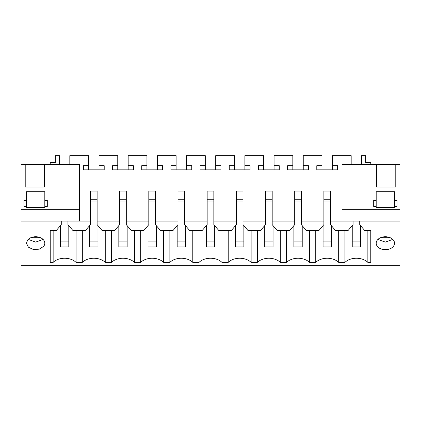 <?xml version="1.0" encoding="UTF-8"?>
<svg xmlns="http://www.w3.org/2000/svg" width="421" height="421" viewBox="0 0 421 421"><rect width="100%" height="100%" fill="white"/><g stroke="black" fill="none" stroke-linecap="round" stroke-linejoin="round"><path stroke-width="0.63" d="M43.689 246.327A9.173 6.483 180 0 0 44.81 243.217A9.173 6.483 180 0 0 37.906 236.934A9.173 6.483 180 0 0 27.591 240.107L26.47 243.217L28.396 247.195L33.37 249.5L39.295 249.158L43.689 246.327M26.47 200.422L26.47 207.611L44.81 207.611L44.81 206.432L47.31 206.432L47.31 200.422L44.81 200.422L44.81 191.697L26.47 191.697L26.47 200.422L23.965 200.422L23.965 206.432L23.965 200.422M28.212 239.412L35.638 242.096L43.068 239.412M367.854 230.545L367.854 262.372A14.172 10.02 0 0 0 344.931 262.372L338.673 262.372A14.172 10.02 0 0 0 315.75 262.372L309.498 262.372A14.172 10.02 0 0 0 286.575 262.372L280.318 262.372A14.172 10.02 0 0 0 257.394 262.372L251.137 262.372A14.172 10.02 0 0 0 228.219 262.372L221.962 262.372A14.172 10.02 0 0 0 199.038 262.372L192.781 262.372A14.172 10.02 0 0 0 169.863 262.372L163.606 262.372A14.172 10.02 0 0 0 140.682 262.372L134.425 262.372A14.172 10.02 0 0 0 111.502 262.372L105.25 262.372A14.172 10.02 0 0 0 82.327 262.372L76.069 262.372A14.172 10.02 0 0 0 53.146 262.372L50.231 262.372L50.231 230.545L56.272 230.545L61.277 224.646L61.277 221.109L79.406 221.109L79.406 164.511L25.218 164.511L25.218 187.013L25.218 164.511L21.05 164.511L21.05 209.321L79.406 209.321M367.854 262.372L370.769 262.372L370.769 230.545L364.728 230.545L359.723 224.646L359.723 221.109L399.95 221.109L399.95 265.325L21.05 265.325L21.05 221.109L61.277 221.109M377.311 246.327A9.173 6.483 0 0 1 376.19 243.217A9.173 6.483 0 0 1 383.094 236.934A9.173 6.483 0 0 1 393.409 240.107A9.173 6.483 0 0 1 394.53 243.217A9.173 6.483 0 0 1 387.63 249.5A9.173 6.483 0 0 1 377.311 246.327M44.394 187.013L44.394 164.511L44.394 187.013L25.218 187.013M26.47 206.432L23.965 206.432M40.511 237.723L30.765 237.723M21.05 221.109L21.05 209.321M50.231 262.372L50.231 230.545M53.146 262.372L53.146 230.545M76.069 230.545L76.069 262.372M82.327 262.372L82.327 230.545M44.81 200.422L44.81 206.432M47.31 200.422L47.31 206.432M79.406 221.109L90.452 221.109L90.452 224.646L85.452 230.545L72.944 230.545L67.944 224.646L67.944 221.109M69.818 164.511L69.818 155.675L88.578 155.675L88.578 165.7L83.369 165.7L83.369 169.826L104.208 169.826L104.208 165.7L98.998 165.7L98.998 155.675L117.754 155.675L117.754 165.7L112.544 165.7L112.544 169.826L133.389 169.826L133.389 165.7L128.173 165.7L128.173 155.675L146.934 155.675L146.934 165.7L141.724 165.7L141.724 169.826L162.564 169.826L162.564 165.7L157.354 165.7L157.354 155.675L176.11 155.675L176.11 165.7L170.9 165.7L170.9 169.826L191.744 169.826L191.744 165.7L186.535 165.7L186.535 155.675L205.29 155.675L205.29 165.7L200.08 165.7L200.08 169.826L220.92 169.826L220.92 165.7L215.71 165.7L215.71 155.675L234.465 155.675L234.465 165.7L229.256 165.7L229.256 169.826L250.1 169.826L250.1 165.7L244.89 165.7L244.89 155.675L263.646 155.675L263.646 165.7L258.436 165.7L258.436 169.826L279.276 169.826L279.276 165.7L274.066 165.7L274.066 155.675L292.827 155.675L292.827 165.7L287.611 165.7L287.611 169.826L308.456 169.826L308.456 165.7L303.246 165.7L303.246 155.675L322.002 155.675L322.002 165.7L316.792 165.7L316.792 169.826L337.631 169.826L337.631 165.7L332.422 165.7L332.422 155.675L351.182 155.675L351.182 164.511M90.452 221.109L90.452 191.045L97.119 191.045L97.119 221.109L119.632 221.109L119.632 191.045L126.3 191.045L126.3 221.109L148.808 221.109L148.808 191.045L155.481 191.045L155.481 221.109L177.988 221.109L177.988 191.045L184.656 191.045L184.656 221.109L207.164 221.109L207.164 191.045L213.836 191.045L213.836 221.109L236.344 221.109L236.344 191.045L243.012 191.045L243.012 221.109L265.519 221.109L265.519 191.045L272.192 191.045L272.192 221.109L294.7 221.109L294.7 191.045L301.368 191.045L301.368 221.109L323.881 221.109L323.881 191.045L330.548 191.045L330.548 221.109L342.01 221.109L342.01 164.511L376.606 164.511L376.606 187.013L395.782 187.013L395.782 164.511L399.95 164.511L399.95 221.109M50.231 164.511L50.231 162.459L55.351 162.459L55.351 155.675L59.398 155.675L59.398 164.511M342.01 209.321L399.95 209.321M376.606 187.013L376.606 164.511L395.782 164.511L395.782 187.013M394.53 191.697L394.53 207.611L376.19 207.611L376.19 206.432L373.69 206.432L373.69 200.422L376.19 200.422L376.19 191.697L394.53 191.697L394.53 206.432L397.035 206.432L397.035 200.422L397.035 206.432M394.53 200.422L397.035 200.422M342.01 221.109L359.723 221.109M344.931 262.372L344.931 230.545M338.673 230.545L338.673 262.372M370.769 262.372L370.769 230.545M392.793 239.417L385.362 242.096L377.932 239.417M373.69 200.422L373.69 206.432M376.19 200.422L376.19 206.432M390.235 237.723L380.489 237.723M330.548 221.109L330.548 224.646L335.548 230.545L348.056 230.545L353.056 224.646L353.056 221.109M361.602 164.511L361.602 155.675L365.649 155.675L365.649 162.459L370.769 162.459L370.769 164.511M105.25 230.545L105.25 262.372M111.502 262.372L111.502 230.545M97.119 221.109L97.119 224.646L102.124 230.545L114.628 230.545L119.632 224.646L119.632 221.109M97.119 193.997L90.452 193.997M97.119 199.743L90.452 199.743M90.452 201.948L97.119 201.948M88.578 165.7L88.578 169.826M98.998 165.7L98.998 169.826M104.208 165.7L104.208 169.826M83.369 165.7L83.369 169.826M134.425 230.545L134.425 262.372M140.682 262.372L140.682 230.545M126.3 221.109L126.3 224.646L131.299 230.545L143.808 230.545L148.808 224.646L148.808 221.109M126.3 193.997L119.632 193.997M126.3 199.743L119.632 199.743M119.632 201.948L126.3 201.948M117.754 165.7L117.754 169.826M128.173 165.7L128.173 169.826M133.389 165.7L133.389 169.826M112.544 165.7L112.544 169.826M163.606 230.545L163.606 262.372M169.863 262.372L169.863 230.545M155.481 221.109L155.481 224.646L160.48 230.545L172.984 230.545L177.988 224.646L177.988 221.109M155.481 193.997L148.808 193.997M155.481 199.743L148.808 199.743M148.808 201.948L155.481 201.948M146.934 165.7L146.934 169.826M157.354 165.7L157.354 169.826M162.564 165.7L162.564 169.826M141.724 165.7L141.724 169.826M192.781 230.545L192.781 262.372M199.038 262.372L199.038 230.545M184.656 221.109L184.656 224.646L189.66 230.545L202.164 230.545L207.164 224.646L207.164 221.109M184.656 193.997L177.988 193.997M184.656 199.743L177.988 199.743M177.988 201.948L184.656 201.948M176.11 165.7L176.11 169.826M186.535 165.7L186.535 169.826M191.744 165.7L191.744 169.826M170.9 165.7L170.9 169.826M221.962 230.545L221.962 262.372M228.219 262.372L228.219 230.545M213.836 221.109L213.836 224.646L218.836 230.545L231.34 230.545L236.344 224.646L236.344 221.109M213.836 193.997L207.164 193.997M213.836 199.743L207.164 199.743M207.164 201.948L213.836 201.948M205.29 165.7L205.29 169.826M215.71 165.7L215.71 169.826M220.92 165.7L220.92 169.826M200.08 165.7L200.08 169.826M251.137 230.545L251.137 262.372M257.394 262.372L257.394 230.545M243.012 221.109L243.012 224.646L248.016 230.545L260.52 230.545L265.519 224.646L265.519 221.109M243.012 193.997L236.344 193.997M243.012 199.743L236.344 199.743M236.344 201.948L243.012 201.948M234.465 165.7L234.465 169.826M244.89 165.7L244.89 169.826M250.1 165.7L250.1 169.826M229.256 165.7L229.256 169.826M280.318 230.545L280.318 262.372M286.575 262.372L286.575 230.545M272.192 221.109L272.192 224.646L277.192 230.545L289.701 230.545L294.7 224.646L294.7 221.109M272.192 193.997L265.519 193.997M272.192 199.743L265.519 199.743M265.519 201.948L272.192 201.948M263.646 165.7L263.646 169.826M274.066 165.7L274.066 169.826M279.276 165.7L279.276 169.826M258.436 165.7L258.436 169.826M309.498 230.545L309.498 262.372M315.75 262.372L315.75 230.545M301.368 221.109L301.368 224.646L306.372 230.545L318.876 230.545L323.881 224.646L323.881 221.109M301.368 193.997L294.7 193.997M301.368 199.743L294.7 199.743M294.7 201.948L301.368 201.948M292.827 165.7L292.827 169.826M303.246 165.7L303.246 169.826M308.456 165.7L308.456 169.826M287.611 165.7L287.611 169.826M330.548 193.997L323.881 193.997M330.548 199.743L323.881 199.743M323.881 201.948L330.548 201.948M322.002 165.7L322.002 169.826M332.422 165.7L332.422 169.826M337.631 165.7L337.631 169.826M316.792 165.7L316.792 169.826M60.466 241.07L68.802 241.07L68.802 246.964L60.466 246.964L60.466 225.598M68.802 241.07L68.802 225.661M89.641 241.07L97.982 241.07L97.982 246.964L89.641 246.964L89.641 225.598M97.982 241.07L97.982 225.661M118.822 241.07L127.158 241.07L127.158 246.964L118.822 246.964L118.822 225.598M127.158 241.07L127.158 225.661M148.003 241.07L156.338 241.07L156.338 246.964L148.003 246.964L148.003 225.598M156.338 241.07L156.338 225.661M177.178 241.07L185.514 241.07L185.514 246.964L177.178 246.964L177.178 225.598M185.514 241.07L185.514 225.661M206.358 241.07L214.694 241.07L214.694 246.964L206.358 246.964L206.358 225.598M214.694 241.07L214.694 225.661M235.534 241.07L243.87 241.07L243.87 246.964L235.534 246.964L235.534 225.598M243.87 241.07L243.87 225.661M264.714 241.07L273.05 241.07L273.05 246.964L264.714 246.964L264.714 225.598M273.05 241.07L273.05 225.661M293.89 241.07L302.225 241.07L302.225 246.964L293.89 246.964L293.89 225.598M302.225 241.07L302.225 225.661M323.07 241.07L331.406 241.07L331.406 246.964L323.07 246.964L323.07 225.598M331.406 241.07L331.406 225.661M352.245 241.07L360.587 241.07L360.587 246.964L352.245 246.964L352.245 225.598M360.587 241.07L360.587 225.661"/></g></svg>

